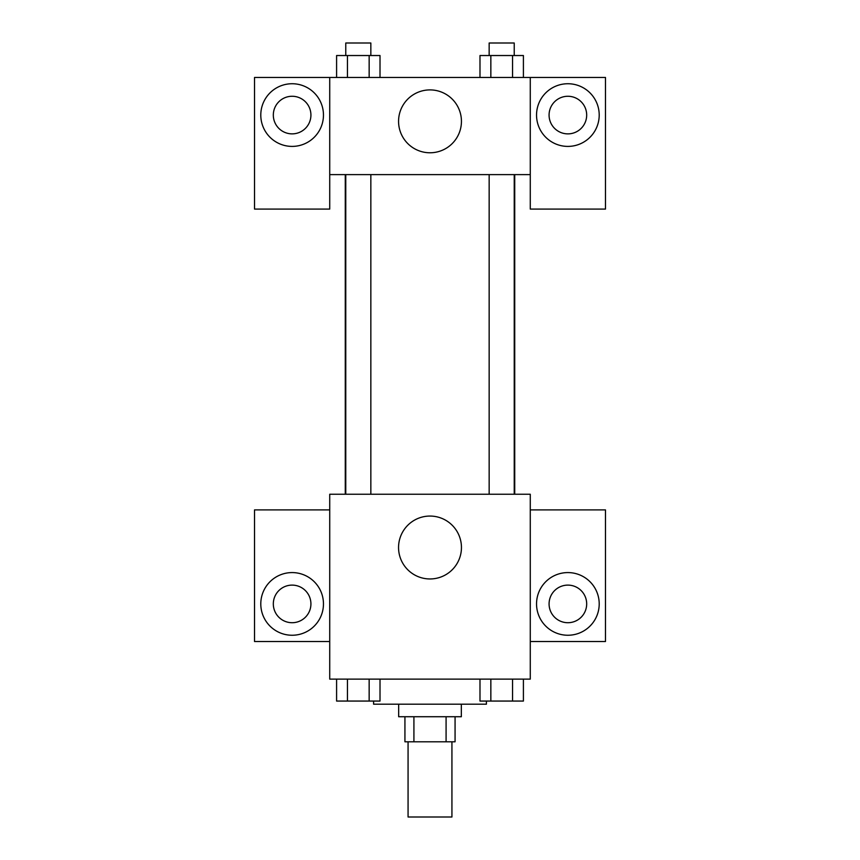 <?xml version="1.0" encoding="UTF-8"?>
<svg xmlns="http://www.w3.org/2000/svg" width="860" height="860" viewBox="0 0 860 860"><rect width="100%" height="100%" fill="white"/><g stroke="black" fill="none" stroke-linecap="round" stroke-linejoin="round"><path stroke-width="1.29" d="M408.07 741.793L408.07 817L451.93 817L451.93 741.793M446.082 716.724L446.082 741.793L404.931 741.793L404.931 716.724M446.082 741.793L455.069 741.793L455.069 716.724M461.336 704.189L461.336 716.724L398.664 716.724L398.664 704.189M413.918 716.724L413.918 741.793M373.595 701.061L373.595 704.189L486.405 704.189L486.405 701.061M530.276 679.12L329.724 679.12L329.724 494.242L530.276 494.242L530.276 679.12M292.12 635.25A31.336 31.336 0 0 1 264.988 588.251A31.336 31.336 0 0 1 319.264 588.251A31.336 31.336 0 0 1 292.12 635.25M329.724 641.517L254.517 641.517L254.517 509.905L329.724 509.905M273.319 603.913A18.802 18.802 0 0 1 292.12 585.112A18.802 18.802 0 0 1 310.922 603.913A18.802 18.802 0 0 1 292.12 622.715A18.802 18.802 0 0 1 273.319 603.913M430 578.952A31.433 31.433 0 0 1 402.77 531.792A31.433 31.433 0 0 1 457.23 531.792A31.433 31.433 0 0 1 430 578.952M567.88 635.25A31.336 31.336 0 0 1 540.736 588.251A31.336 31.336 0 0 1 595.012 588.251A31.336 31.336 0 0 1 567.88 635.25M530.276 641.517L605.483 641.517L605.483 509.905L530.276 509.905M549.078 603.913A18.802 18.802 0 0 1 567.88 585.112A18.802 18.802 0 0 1 586.681 603.913A18.802 18.802 0 0 1 567.88 622.715A18.802 18.802 0 0 1 549.078 603.913M514.731 174.612L514.731 494.242M489.157 494.242L489.157 174.612M370.843 174.612L370.843 494.242M530.276 174.612L530.276 209.077L605.483 209.077L605.483 77.465L530.276 77.465L530.276 174.612L329.724 174.612L329.724 209.077L254.517 209.077L254.517 77.465L329.724 77.465L329.724 174.612M310.922 115.068A18.802 18.802 0 0 1 292.12 133.87A18.802 18.802 0 0 1 273.319 115.068A18.802 18.802 0 0 1 292.12 96.266A18.802 18.802 0 0 1 310.922 115.068M292.12 146.404A31.336 31.336 0 0 1 264.988 99.405A31.336 31.336 0 0 1 319.264 99.405A31.336 31.336 0 0 1 292.12 146.404M586.681 115.068A18.802 18.802 0 0 1 558.473 131.354A18.802 18.802 0 0 1 558.473 98.793A18.802 18.802 0 0 1 586.681 115.068M567.88 146.404A31.336 31.336 0 0 1 540.736 99.405A31.336 31.336 0 0 1 595.012 99.405A31.336 31.336 0 0 1 567.88 146.404M530.276 77.465L329.724 77.465M398.567 121.335A31.433 31.433 0 0 1 445.716 94.116A31.433 31.433 0 0 1 445.716 148.565A31.433 31.433 0 0 1 398.567 121.335M523.407 77.465L523.407 55.534L479.987 55.534L479.987 77.465M512.549 55.534L512.549 77.465M490.845 55.534L490.845 77.465M489.157 55.534L489.157 43L514.226 43L514.226 55.534M380.012 77.465L380.012 55.534L336.593 55.534L336.593 77.465M369.155 55.534L369.155 77.465M347.451 55.534L347.451 77.465M345.774 55.534L345.774 43L370.843 43L370.843 55.534M523.407 679.12L523.407 701.061L479.987 701.061L479.987 679.12M512.549 679.12L512.549 701.061M490.845 679.12L490.845 701.061M514.226 701.061L489.157 701.061M380.012 679.12L380.012 701.061L336.593 701.061L336.593 679.12M369.155 679.12L369.155 701.061M347.451 679.12L347.451 701.061M370.843 701.061L345.774 701.061M345.269 174.612L345.269 494.242M514.226 494.242L514.226 174.612M345.774 174.612L345.774 494.242"/></g></svg>
